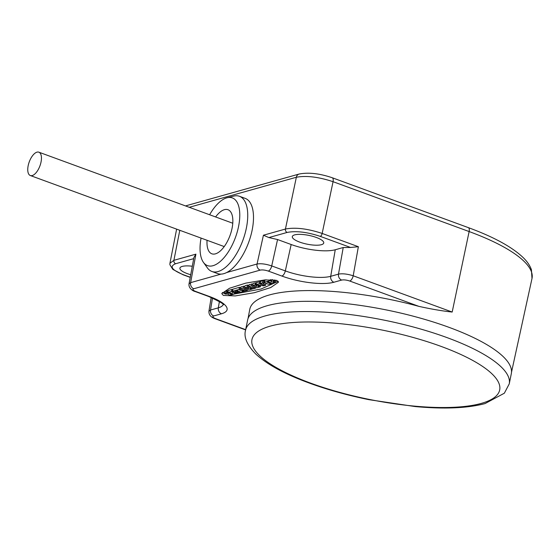 <?xml version="1.0" encoding="UTF-8"?>
<svg xmlns="http://www.w3.org/2000/svg" width="560" height="560" viewBox="0 0 560 560"><rect width="100%" height="100%" fill="white"/><g stroke="black" fill="none" stroke-linecap="round" stroke-linejoin="round"><path stroke-width="0.84" d="M192.29 266.238A16.044 4.473 -168.5 0 0 179.914 268.093A16.044 4.473 -168.5 0 0 187.334 273.644A16.044 4.473 -168.5 0 0 190.722 274.729M343.224 247.52L350.56 247.471L320.243 236.362C307.097 232.029 296.079 230.72 287.182 232.428L268.849 237.573L277.557 239.533L291.165 244.517A32.62 9.1 -168.5 0 0 335.244 249.76L343.224 247.52L338.492 274.127L330.715 276.311A33.593 9.373 11.5 0 1 285.32 270.907L271.712 265.923C265.874 263.984 260.988 263.347 257.054 264.012L263.431 235.214L268.849 237.573M299.733 242.116A16.044 4.473 -168.5 0 0 323.75 242.963A16.044 4.473 -168.5 0 0 316.316 237.461A16.044 4.473 -168.5 0 0 292.313 236.565A16.044 4.473 -168.5 0 0 299.733 242.116M248.024 318.591L249.753 309.428A134.582 37.548 11.5 0 1 269.367 294.959A134.582 37.548 11.5 0 1 418.929 306.376L349.748 281.029C346.535 279.965 343.84 279.643 341.67 280.063L333.893 282.247A38.479 10.738 11.5 0 1 281.89 276.059L268.282 271.075C265.069 270.018 262.381 269.696 260.204 270.116L193.767 288.75C192.185 289.387 192.822 290.283 195.664 291.445L209.272 296.429A38.479 10.738 11.5 0 1 221.487 313.775L213.71 315.959C212.128 316.589 212.765 317.492 215.607 318.654L245.665 329.665M223.349 295.414L235.263 295.918L254.464 292.691L270.718 287.567L278.474 282.233L276.885 280.399L264.971 279.895L245.77 283.122L229.516 288.246L221.76 293.58L223.349 295.414M221.487 313.775A4.893 4.13 -105.7 0 1 218.316 307.839L210.532 310.023L208.943 311.234C208.733 314.65 210.707 317.121 214.865 318.64L245.616 329.91M193.767 288.75A4.893 4.13 -105.7 0 1 190.624 282.646L195.902 254.156L193.907 257.523L189.021 283.899L190.624 282.646L221.074 274.106M320.243 236.362A2.716 1.246 -69.9 0 0 322.161 233.443C307.552 228.627 295.309 227.157 285.432 229.04L296.345 177.261C306.215 175.399 318.451 176.876 333.06 181.692L469.133 231.56A135.835 37.898 11.5 0 1 532 278.488L531.405 269.696C529.907 265.447 527.114 261.366 523.026 257.446C511.854 246.855 493.612 236.908 468.3 227.612A4.893 2.247 110.1 0 1 469.133 231.56L452.179 312.046C442.435 311.017 431.354 309.127 418.929 306.376M452.179 312.046L353.199 275.779C347.34 273.945 342.44 273.392 338.492 274.127A4.893 4.13 -105.7 0 0 341.67 280.063M349.748 281.029A4.893 2.247 -69.9 0 0 353.199 275.779L358.365 246.715L350.56 247.471M195.902 254.156L173.901 260.323L169.939 263.249L169.883 264.698L172.83 269.388L183.001 274.736L190.225 277.389M222.39 292.481L224.665 293.636M226.534 293.951L226.961 293.993M234.864 293.937L261.065 289.009L278.264 281.288M266.189 279.804L264.922 280.161A3.045 0.847 -168.5 0 0 264.558 280.462A3.045 0.847 -168.5 0 0 264.558 280.525L264.166 282.443M275.513 282.499L275.947 280.476L274.624 280.014L273.847 280.231L273.434 282.282L270.795 281.365L271.544 281.057L270.228 280.602L264.502 282.205A3.045 0.847 -168.5 0 0 264.145 282.506A3.045 0.847 -168.5 0 0 264.138 282.576A1.358 0.378 -168.5 0 0 264.677 282.975L264.838 283.031A1.379 0.385 -168.5 0 0 266.315 283.269L266.791 283.444A1.407 0.392 -168.5 0 0 266.784 283.465A1.407 0.392 -168.5 0 0 267.351 283.913L267.505 283.969A1.358 0.378 -168.5 0 0 268.667 284.193A2.905 0.812 -168.5 0 0 269.843 284.123L275.506 282.534L273.434 282.282M272.181 279.671L273.847 280.231M263.942 283.164L264.299 281.092L263.053 280.686L260.533 281.428M260.456 281.729L256.445 282.548L256.102 284.648L263.536 285.852L265.545 285.32L263.179 283.458L263.956 283.192L262.633 282.73L260.106 283.451L262.332 284.081L261.191 284.438L259.469 283.619L256.032 284.592M265.944 283.262L265.524 285.299L265.951 283.262M256.34 283.059L255.5 282.807L253.036 283.535M252.91 284.053L249.123 284.627M248.332 287.546L248.759 285.523L247.443 285.061L244.965 285.768L244.552 287.812L248.486 288.778L243.068 288.218L240.639 288.911L245.196 291.039L247.618 290.346L243.894 289.429L249.046 289.961L252.329 289.03L247.765 287.826L248.346 287.567L247.24 287.133L244.552 287.812M244.853 286.314L241.066 286.888M240.324 289.786L240.758 287.77L239.442 287.308L232.841 289.198M232.722 289.667L231.91 289.422L228.214 290.493M228.102 290.955A2.807 0.784 -168.5 0 0 227.934 290.92A1.498 0.42 -168.5 0 0 227.304 290.836L225.26 291.284A2.023 0.567 -168.5 0 0 225.064 291.466L224.651 293.517A2.023 0.567 -168.5 0 0 225.057 293.972L226.415 294.126A56.693 15.82 -168.5 0 0 226.268 294.07L226.548 293.895A2.884 0.805 -168.5 0 0 226.8 293.958A1.673 0.469 -168.5 0 0 227.633 294.098A7.364 2.058 -168.5 0 0 228.235 294.119L228.186 294.259A2.254 0.63 -168.5 0 0 228.172 294.294A2.254 0.63 -168.5 0 0 228.179 294.392L229.215 294.924A2.471 0.693 -168.5 0 0 230.811 294.973A11.459 3.199 -168.5 0 0 231.917 294.763L236.719 293.328L234.528 293.111L232.099 292.222L232.813 291.928L231.49 291.466L227.787 292.516L230.622 292.964L229.775 293.286A1.526 0.427 11.5 0 1 229.278 293.335L228.669 293.258A2.485 0.693 11.5 0 1 228.333 293.174L227.955 293.069A2.807 0.784 -168.5 0 0 227.521 292.964A1.498 0.42 -168.5 0 0 226.884 292.88L224.847 293.328A2.023 0.567 -168.5 0 0 224.651 293.517M264.922 280.161L264.502 282.205M268.835 281.918L269.549 282.205L268.184 282.597L267.274 282.268L268.835 281.918M270.613 282.569L271.334 282.856L269.962 283.255L269.052 282.919L270.613 282.569M262.479 284.788L263.781 284.956L262.479 284.788M258.251 286.454L255.08 284.851L252.602 285.558L256.543 286.524L251.216 285.957L248.689 286.65L253.253 288.778L255.675 288.092L251.951 287.168L257.103 287.7L260.386 286.769L258.251 286.454L258.552 284.949M239.232 289.38L232.407 291.221L234.416 291.935L237.58 290.682L238.252 290.955L237.139 291.361L240.079 291.627L235.767 292.397L237.755 293.125L244.3 291.291L239.519 290.066L240.338 289.814L239.232 289.38L239.652 287.336M231.875 293.419L232.61 293.72L231.399 294.07A1.785 0.497 11.5 0 1 231.049 294.112L230.349 293.916A1.295 0.364 11.5 0 1 230.342 293.867A1.295 0.364 11.5 0 1 230.37 293.811A1.596 0.448 11.5 0 1 230.566 293.706L231.875 293.419M268.31 281.974L268.184 282.597M270.088 282.632L269.962 283.255M225.26 291.284L224.847 293.328M226.8 290.857L226.387 292.901M227.304 290.836L226.884 292.88M227.934 290.92L227.521 292.964M228.046 292.642L227.955 293.069M228.41 292.775L228.333 293.174M228.746 292.894L228.669 293.258M230.685 293.671L230.601 294.077M230.937 293.601L230.832 294.112M231.168 293.538L231.049 294.112M231.525 293.433L231.399 294.07M223.853 246.442A15.19 6.965 -69.9 0 0 223.972 246.911M232.407 223.104A15.19 6.965 110.1 0 1 232.799 222.831M215.614 216.951A23.471 10.766 110.1 0 1 230.636 211.827A23.471 10.766 110.1 0 1 232.05 228.361A23.471 10.766 -69.9 0 1 215.222 253.911A23.471 10.766 -69.9 0 1 207.067 240.289M201.061 238.091A36.057 16.541 -69.9 0 0 203.448 262.388A36.057 16.541 -69.9 0 0 222.292 259.56A36.057 16.541 -69.9 0 0 238.553 226.534A36.057 16.541 110.1 0 0 227.129 197.75L233.688 196.105A40.047 18.368 110.1 0 1 239.456 196.28A40.047 18.368 110.1 0 1 246.372 228.067A40.047 18.368 -69.9 0 1 211.897 271.474A40.047 18.368 -69.9 0 1 207.389 267.883L203.448 262.388M209.615 214.753A36.057 16.541 110.1 0 1 227.129 197.75M239.456 196.28L245.217 198.387A40.047 18.368 110.1 0 1 252.133 230.181A40.047 18.368 -69.9 0 1 217.658 273.588L211.897 271.474M28.175 165.662A12.425 5.698 -69.9 0 0 30.324 175.525A12.425 5.698 -69.9 0 0 41.027 162.057A12.425 5.698 -69.9 0 0 38.878 152.187A12.425 5.698 -69.9 0 0 28.175 165.662M247.625 320.026A134.547 37.541 11.5 0 1 267.211 305.711A134.547 37.541 -168.5 0 1 419.216 317.807A134.547 37.541 -168.5 0 1 511.315 373.674L509.236 383.908A134.547 37.541 -168.5 0 0 417.13 328.041A134.547 37.541 -168.5 0 0 265.125 315.945A134.547 37.541 -168.5 0 0 245.546 330.26L247.625 320.026M189.266 207.298L296.345 177.261A4.893 4.13 74.3 0 1 299.103 174.048L299.103 174.048C308.476 172.207 319.515 173.439 332.227 177.744A4.893 2.247 110.1 0 1 333.06 181.692L322.161 233.443L358.365 246.715M287.182 232.428A2.716 2.296 -105.7 0 1 285.432 229.04L263.431 235.214M260.204 270.116A4.893 4.13 -105.7 0 1 257.054 264.012L226.604 272.552M179.795 230.3L173.901 260.323A2.716 2.296 -105.7 0 0 175.651 263.718C169.176 266.315 171.766 269.99 183.414 274.743L190.253 277.249M185.57 205.947L186.774 205.555A4.893 4.13 74.3 0 0 185.773 206.017M193.697 258.65L175.651 263.718M183.414 274.743A2.716 1.246 110.1 0 1 183.001 274.736M215.607 318.654A4.893 2.247 110.1 0 1 214.865 318.64M213.71 315.959A4.893 4.13 -105.7 0 1 210.532 310.023L212.499 297.99M223.104 304.619A33.593 9.373 11.5 0 1 218.316 307.839L219.394 301.518M209.272 296.429A4.893 2.247 110.1 0 1 208.523 296.422C219.807 301.616 224.721 304.43 223.251 304.871M195.664 291.445A4.893 2.247 110.1 0 1 194.915 291.431L208.523 296.422M268.282 271.075A4.893 2.247 -69.9 0 0 271.712 265.923L277.557 239.533M333.893 282.247A4.893 4.13 -105.7 0 1 330.715 276.311L335.244 249.76M281.89 276.059A4.893 2.247 -69.9 0 0 285.32 270.907L291.165 244.517M270.424 279.643L270.228 280.602M270.634 279.643L270.438 280.63M271.747 279.657L271.474 281.008M271.81 279.664L271.53 281.036L271.831 279.664M273.637 280.21L273.224 282.254M274.624 280.014L274.211 282.058M274.834 280.042L274.421 282.086M275.87 280.42L275.457 282.464M260.54 281.386L260.127 283.437M263.053 280.686L262.633 282.73M263.263 280.707L262.843 282.758M264.299 281.092L263.879 283.136M256.466 282.534L256.053 284.578M259.882 281.575L259.469 283.619M260.092 281.596L259.679 283.647M261.177 283.871L261.065 284.431M261.296 283.906L261.191 284.438M258.762 284.991L258.461 286.482M259.315 285.089L259.063 286.307M259.518 285.124L259.273 286.335M260.596 285.32L260.309 286.713M260.659 285.334L260.365 286.741M253.631 287.322L253.533 287.777M253.841 287.35L253.743 287.798M255.703 287.553L255.605 288.036M255.759 287.56L255.661 288.064M249.13 284.592L248.717 286.636M251.538 283.913L251.125 285.964M251.629 283.913L251.216 285.957M253.043 283.493L252.623 285.537M255.5 282.807L255.08 284.851M255.71 282.828L255.29 284.872M256.424 284.767L256.326 285.257M256.487 284.788L256.382 285.285M247.443 285.061L247.03 287.112M247.653 285.089L247.24 287.133M248.689 285.467L248.276 287.511M250.474 287.336L250.194 288.715M250.677 287.406L250.404 288.736M251.209 287.602L251.013 288.568M251.405 287.672L251.223 288.596M252.35 288.505L252.259 288.974M245.574 289.583L245.483 290.038M245.784 289.604L245.693 290.059M247.646 289.814L247.548 290.297M247.709 289.821L247.604 290.325M243.985 290.164L243.901 290.563M241.073 286.846L240.66 288.897M243.481 286.174L243.068 288.218M243.572 286.174L243.159 288.218M244.986 285.754L244.573 287.798M239.442 287.308L239.022 289.352M240.688 287.714L240.268 289.758M242.312 289.555L242.018 291.004M242.515 289.625L242.228 291.032M243.194 289.877L243.005 290.815M243.397 289.947L243.215 290.836M244.342 290.78L244.251 291.221M235.746 292.411L236.026 291.032L235.767 292.397M237.251 291.403L237.125 292.019M237.447 291.48L237.335 292.04M237.881 291.634L237.769 292.201M238.098 291.634L237.979 292.222M235.816 291.095L235.739 291.48M235.816 291.529L235.907 291.067L235.795 291.508M232.848 289.156L232.428 291.207M231.91 289.422L231.49 291.466M232.12 289.443L231.7 291.494M232.834 291.403L232.736 291.872M232.89 291.424L232.799 291.9M234.787 291.83L234.528 293.111M235.018 291.767L234.738 293.132M235.753 291.557L235.473 292.929M235.788 292.453L235.683 292.95M236.824 292.838L236.719 293.328M236.88 292.859L236.782 293.363M229.369 292.901L229.278 293.335M229.88 292.754L229.775 293.286M228.221 290.451L227.808 292.502M270.368 326.109A126.392 35.266 -168.5 0 0 310.492 383.082A126.392 35.266 -168.5 0 0 481.285 403.403A126.392 35.266 -168.5 0 0 441.161 346.43A126.392 35.266 -168.5 0 0 270.368 326.109M186.774 205.555L299.103 174.048M208.943 311.22L211.19 297.444M189.028 283.864C188.251 289.03 194.677 291.655 194.915 291.431M332.227 177.744L468.3 227.612M511.511 372.197L532 278.488M176.631 229.138L169.939 263.249M275.947 280.476L275.527 282.52M264.558 280.462L264.145 282.506M260.519 281.407L260.106 283.451M264.369 281.141L263.956 283.192M265.958 283.276L265.545 285.32M260.673 285.334L260.386 286.769M255.78 287.567L255.675 288.092M249.109 284.606L248.689 286.65M253.022 283.507L252.602 285.558M256.501 284.795L256.403 285.306M248.759 285.523L248.346 287.567M247.73 289.821L247.618 290.346M243.964 290.157L243.88 290.577M241.052 286.867L240.639 288.911M240.758 287.77L240.338 289.814M232.827 289.177L232.407 291.221M232.911 291.431L232.813 291.928M236.901 292.866L236.796 293.384M228.2 290.472L227.787 292.516M224.217 246.575L30.324 175.525M232.771 223.237L38.878 152.187M245.546 330.26C243.621 337.078 247.002 344.981 255.703 353.969C266.406 363.888 282.989 373.114 305.438 381.64C324.716 388.948 345.842 394.954 368.809 399.651L415.198 406.567C444.304 409.227 467.586 408.226 485.051 403.578L504.343 393.211L509.236 383.908"/></g></svg>
